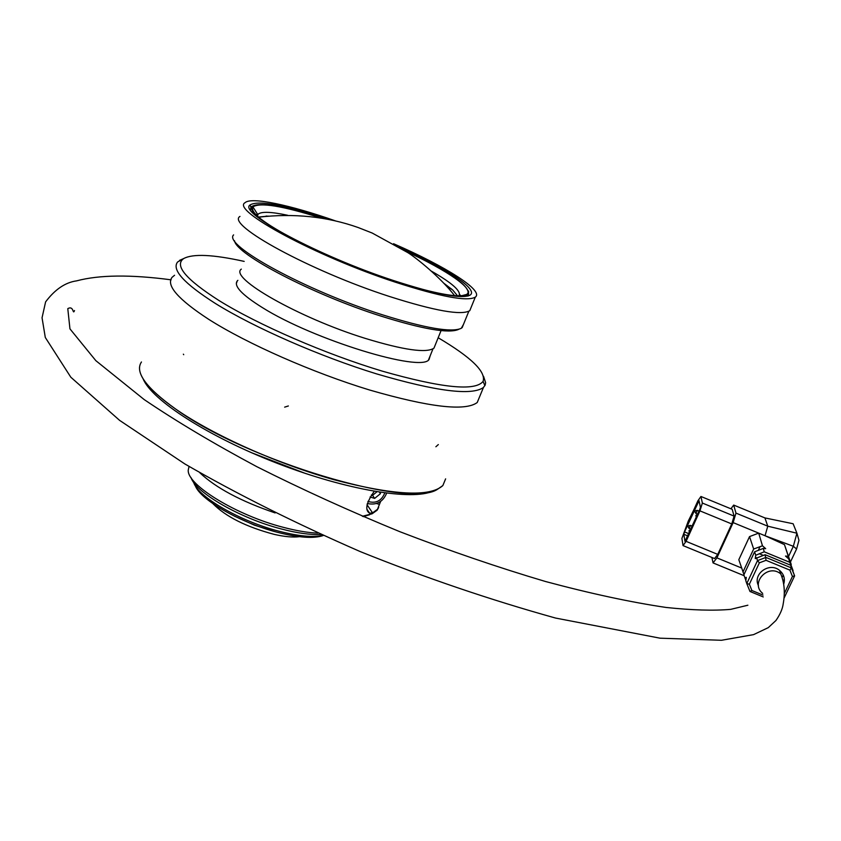 <?xml version="1.0" encoding="UTF-8"?>
<svg xmlns="http://www.w3.org/2000/svg" width="841" height="841" viewBox="0 0 841 841"><rect width="100%" height="100%" fill="white"/><g stroke="black" fill="none" stroke-linecap="round" stroke-linejoin="round"><path stroke-width="1.26" d="M684.963 541.352L699.68 509.72L700.427 507.323L699.039 500.7L684.542 531.911L683.807 534.277L684.963 541.352M699.428 502.603L698.093 502.045M688.8 533.657L684.542 531.911M687.77 535.906L683.807 534.277M193.64 482.261C197.456 496.547 239.948 521.241 278.876 531.186C298.24 536.169 312.926 537.578 322.944 535.412M693.793 509.856L697.872 500.858L700.942 496.474L702.372 503.055L699.943 510.865L686.088 541.352L683.039 545.599L681.904 538.44L688.253 521.126L693.793 509.856M788.753 556.017L793.336 546.282L765.047 535.738L767.77 526.182L796.921 533.215L798.95 540.311L796.585 548.994L793.336 546.282L796.921 533.215L793.126 523.754L764.921 517.919L733.688 505.073L730.924 508.794M711.896 557.467L713.052 562.913L716.91 557.867L733.142 522.608L735.97 513.105L733.688 505.073M744.159 575.717L713.052 562.913M686.088 541.352L717.751 554.387L714.556 558.561L683.039 545.599M717.751 554.387L731.765 523.954L699.943 510.865M731.765 523.954L734.098 516.101L702.372 503.055M734.098 516.101L732.206 509.331L700.942 496.474M764.921 517.919L767.77 526.182L735.97 513.105M796.585 548.994L790.498 561.904M190.991 477.509C195.596 492.626 240.473 518.487 281.441 528.989C297.357 533.152 310.508 534.981 320.905 534.487M741.594 568.022L716.91 557.867M745.893 580.416L743.865 574.845L754.587 551.812L763.25 548.427L765.678 548.647L762.461 545.798L758.698 533.131L765.047 535.738L733.142 522.608M762.461 545.798L753.662 549.015L749.531 536.6L738.818 559.696L743.97 574.603M753.662 549.015L742.939 572.059M791.255 564.479L784.474 544.621L791.097 564.816M784.348 579.113L783.15 581.636M189.046 466.461L188.237 470.13C186.933 484.952 236.72 515.417 283.322 527.328C296.537 530.808 308.048 532.742 317.866 533.12M758.698 533.131L749.531 536.6M765.047 535.738L784.474 544.621M199.864 472.81C215.937 487.948 241.031 501.32 275.133 512.926M763.25 596.931L749.993 591.475L746.776 583.58L757.51 560.59L765.92 557.425L791.434 567.927L794.619 575.864L790.614 565.205L765.11 554.713L755.239 558.624L755.744 555.26L764.248 551.812L789.752 562.303L793.074 570.618L788.742 558.918L785.515 556.059L787.954 556.279M764.248 551.812L763.25 548.427M789.752 562.303L788.742 558.918M745.01 578.282L746.293 577.325L745.809 580.679L746.776 583.58L749.352 584.243L751.907 590.519L763.018 595.081M755.744 555.26L754.587 551.812M784.296 593.599L792.422 576.442L789.878 570.124L791.434 567.927L790.614 565.205M792.422 576.442L794.619 575.864L784.012 598.256M789.878 570.124L766.046 560.316L759.36 562.839L757.51 560.59L756.543 557.678M766.046 560.316L765.11 554.713M749.993 591.475L751.907 590.519M759.36 562.839L749.352 584.243M433.115 491.007C412.668 500.9 346.881 490.208 277.772 463.517C208.621 436.931 151.527 400.085 143.065 378.734M758.456 585.599C752.348 574.014 769.473 561.651 779.586 570.429C783.949 574.224 785.305 578.85 783.665 584.285M139.511 367.349C138.944 377.756 151.149 391.759 176.105 409.357C247.506 460.91 408.673 508.679 437.246 489.451L442.839 485.583L445.625 478.865L442.839 485.583C429.877 497.252 393.641 495.317 334.14 479.759C277.572 463.938 212.878 434.965 175.569 408.978C145.966 387.764 134.602 372.09 141.456 361.977M183.685 258.555L177.577 262.014C171.532 269.698 184.084 283.48 215.222 303.37C254.087 327.601 319.927 356.437 376.621 373.898C436.143 391.37 471.748 395.89 483.449 387.459L485.141 385.115L485.635 382.75L483.543 376.305M244.184 261.393C213.099 254.508 192.915 253.572 183.653 258.576C174.098 265.388 185.872 279.359 218.965 300.51C258.355 324.983 325.835 354.219 382.392 371.175C441.683 388.027 475.239 391.433 483.081 381.383C486.214 371.869 471.244 357.33 438.172 337.746M237.877 280.337L237.32 280.852C233.42 285.824 241.745 294.718 262.297 307.543C313.514 339.838 421.762 372.794 429.036 359.485L430.224 355.68M376.957 491.775L372.552 495.37L371.323 495.002M370.051 496.999L374.655 498.398L372.552 495.37M374.655 498.398L380.458 493.667L379.396 492.164M380.458 493.667L380.29 492.3M376.453 503.528L379.449 504.369L377.483 509.341L372.563 512.873L369.577 513.178C364.7 510.151 366.245 502.865 374.224 491.323M305.682 473.546L251.028 452.511M380.637 501.446L379.449 504.369M378.66 507.491L377.136 510.203L372.1 513.798L362.366 516.269M369.577 514.755L363.249 516.637M323.196 535.528C313.924 538.776 298.713 537.725 277.572 532.342C240.663 522.913 200.2 499.722 195.322 485.72M234.208 516.038L254.329 525.12L275.354 531.743M212.899 503.643C225.798 516.689 246.234 526.929 274.208 534.371C284.679 536.747 293.078 537.525 299.407 536.674M241.325 269.12C228.594 277.698 298.933 317.887 365.225 338.376C403.659 350.098 426.566 353.346 433.977 348.132L435.196 345.104M329.23 219.554C284.71 204.826 258.292 199.969 249.977 204.994C238.035 212.72 318.876 256.137 393.451 280.516C436.037 294.308 461.53 299.207 469.93 295.202C479.317 289.756 446.235 268.037 399.033 246.96M467.869 296.043L468.49 295.559L468.616 291.07M253.288 205.719L250.954 207.138L250.471 209.914M335.57 220.931C290.156 204.973 251.154 196.647 245.025 202.713C230.728 210.176 315.901 256.242 395.028 282.082C440.453 296.747 467.207 301.772 475.291 297.146C484.342 290.776 445.677 266.355 393.556 243.722M234.544 240.768C235.837 254.266 312.537 294.382 380.595 315.985C423.139 329.315 449.189 333.761 458.734 329.336M233.609 234.902C222.529 244.857 305.357 290.376 381.919 314.639C425.199 328.221 451.659 332.773 461.31 328.295L463.475 324.416M460.763 295.78L459.501 294.802M452.584 289.882L446.087 285.73M267.228 216.2L266.166 216.021M257.861 214.854L255.969 214.676M239.979 216.421C225.483 224.494 310.287 270.96 389.362 296.452C434.755 310.907 461.562 315.648 469.783 310.665L471.055 307.543M461.068 295.769L459.543 294.592M451.712 289.115L445.741 285.362M257.924 214.665L255.748 214.444M322.145 218.239C284.3 206.203 261.194 202.134 252.826 206.024C248.778 209.304 255.212 216.316 272.106 227.038M440.947 293.856C456.074 296.768 465.073 296.894 467.943 294.255C470.76 286.403 449.788 271.906 405.015 250.744M321.367 218.113C282.513 205.856 259.69 202.124 252.931 206.939C249.83 212.405 264.169 223.485 295.927 240.169M414.97 287.265C443.333 295.18 460.49 297.598 466.45 294.508C475.344 289.64 447.643 270.602 405.646 251.165M458.986 295.832C461.467 291.291 452.29 283.07 431.444 271.159M287.696 215.285C271.433 211.795 261.572 211.406 258.124 214.14L257.262 215.948M258.082 217.094L268.247 216.105M443.606 283.06L452.752 290.04L457.525 295.811M174.56 275.259L172.037 277.351C165.887 285.362 178.103 299.343 208.663 319.296C247.149 343.801 312.905 372.763 369.746 390.056C429.467 407.307 465.283 411.459 477.225 402.513L479.486 397.036M183.37 354.166L183.716 354.702M697.294 510.413L695.928 513.42C694.393 511.538 694.845 510.508 697.284 510.382L697.294 510.413M697.231 510.35L699.05 511.107M690.472 525.436L689.105 528.442C687.581 526.561 688.022 525.541 690.461 525.404L692.217 526.13M758.277 550.413L760.064 546.597M782.056 577.588L783.255 575.044M759.223 553.704L763.313 555.386M762.692 593.42C749.752 583.086 768.117 563.155 780.763 573.919L779.586 570.429M367.916 501.436C375.895 503.748 381.52 500.921 384.779 492.942M367.023 504.726L372.563 512.873M288.358 405.972L284.647 407.139M438.329 444.574L435.88 446.76M690.64 529.609L689.021 530.587L689.336 532.458M697.525 514.45L695.896 515.428L696.222 517.31M695.991 513.473L697.662 514.156M689.168 528.495L690.829 529.178M477.225 402.513L483.449 387.459M747.87 605.215L730.682 609.368C713.546 610.85 691.985 610.209 666.009 607.444C630.666 602.209 590.498 593.567 545.483 581.499C498.471 567.57 449.882 550.95 399.706 531.638C349.751 511.139 302.108 489.483 256.778 466.66C213.877 443.712 176.347 421.352 144.179 399.57L95.842 360.663L69.95 328.863L67.785 308.658C73.955 305.146 72.683 315.407 74.513 310.55M780.763 573.919C784.422 582.729 785.231 592.705 783.202 603.838C782.529 608.958 780.112 614.498 775.959 620.479L768.264 627.649L753.589 634.629L721.431 640.285L660.038 638.182L555.491 618.04C489.946 599.759 424.936 577.641 360.453 551.675C296.116 523.596 237.593 494.371 184.883 463.969L119.601 420.363L70.823 377.22L45.298 337.472L42.05 317.782L45.603 301.887C54.98 289.42 65.314 282.418 76.615 280.862C99.217 274.818 130.723 274.471 171.144 279.832M183.653 258.576L179.469 260.395M483.081 381.383L484.889 385.651M236.31 283.575L237.32 280.852M377.483 509.341L377.136 510.203M369.588 513.168L366.886 509.183M386.65 493.183C382.918 501.993 376.463 505.441 367.286 503.507M433.977 348.132L441.062 330.608M428.511 359.916L432.978 348.857M467.943 296.021L469.93 295.202M250.954 207.138L249.977 204.994M462.13 327.717L468.826 311.275M469.783 310.665L475.291 297.146M252.826 206.024L251.554 206.581M467.943 294.255L468.49 295.559M461.677 295.717L466.45 294.508M257.756 214.55L252.931 206.939M257.409 216.074L258.124 214.14M258.639 217.178C293.898 213.099 327.054 216.536 358.119 227.512L372.227 233.052L407.759 252.584C416.463 257.945 440.989 277.845 454.592 295.643"/></g></svg>
